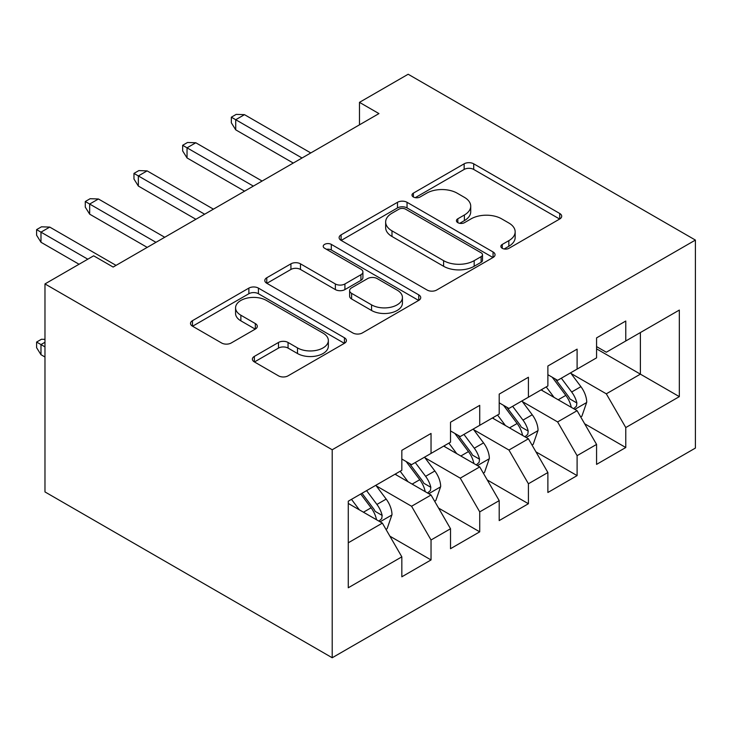 <?xml version="1.0" encoding="UTF-8"?>
<svg xmlns="http://www.w3.org/2000/svg" width="732" height="732" viewBox="0 0 732 732"><rect width="100%" height="100%" fill="white"/><g stroke="black" fill="none" stroke-linecap="round" stroke-linejoin="round"><path stroke-width="1.1" d="M502.262 248.313A4.731 2.727 0 0 0 508.95 248.313L559.724 218.996A6.762 3.898 0 0 0 561.7 216.233A6.762 3.898 0 0 0 559.724 213.479L473.705 163.812A6.762 3.898 0 0 0 464.152 163.812L413.379 193.129A4.731 2.727 0 0 0 411.988 195.06A4.731 2.727 0 0 0 413.379 196.99A4.731 2.727 0 0 0 420.067 196.99L426.637 193.202A21.621 12.49 0 0 1 457.216 193.202L464.39 197.338A21.621 12.49 0 0 1 470.722 206.168A21.621 12.49 0 0 1 464.39 214.998L457.82 218.786A4.731 2.727 0 0 0 456.429 220.716A4.731 2.727 0 0 0 457.82 222.647A4.731 2.727 0 0 0 464.509 222.647L471.079 218.859A21.621 12.49 0 0 1 501.658 218.859L508.832 222.995A21.621 12.49 0 0 1 515.163 231.824A21.621 12.49 0 0 1 508.832 240.654L502.262 244.442A4.731 2.727 0 0 0 500.871 246.373A4.731 2.727 0 0 0 502.262 248.313L502.262 244.442M254.361 356.393A6.762 3.898 0 0 0 252.384 359.147A6.762 3.898 0 0 0 254.361 361.91L278.499 375.845A6.762 3.898 0 0 0 288.051 375.845L344.443 343.29A6.762 3.898 0 0 0 346.419 340.526A6.762 3.898 0 0 0 344.443 337.772L258.423 288.106A6.762 3.898 0 0 0 248.871 288.106L192.479 320.662A6.762 3.898 0 0 0 190.503 323.425A6.762 3.898 0 0 0 192.479 326.179L221.631 343.006A6.762 3.898 0 0 0 231.184 343.006L255.322 329.08A6.762 3.898 0 0 0 257.298 326.316A6.762 3.898 0 0 0 255.322 323.562L240.865 315.218A18.08 10.44 0 0 1 235.567 307.833A18.08 10.44 0 0 1 246.73 298.189A18.08 10.44 0 0 1 266.43 300.449L323.059 333.142A18.08 10.44 0 0 1 328.348 340.526A18.08 10.44 0 0 1 317.194 350.171A18.08 10.44 0 0 1 297.494 347.91L288.051 342.457A6.762 3.898 0 0 0 278.499 342.457L254.361 356.393L254.361 361.91M44.972 283.925L332.209 449.759L332.209 657.757L44.972 491.922L44.972 283.925L93.659 255.816L113.131 267.061L378.947 113.588L359.476 102.352L359.476 124.833M359.476 102.352L408.163 74.243L695.4 240.078L332.209 449.759M427.113 290.037A6.762 3.898 0 0 0 436.675 290.037L493.057 257.481A6.762 3.898 0 0 0 495.042 254.727A6.762 3.898 0 0 0 493.057 251.964L407.047 202.306A6.762 3.898 0 0 0 397.485 202.306L341.094 234.862A6.762 3.898 0 0 0 339.117 237.616A6.762 3.898 0 0 0 341.094 240.38L427.113 290.037M326.499 249.328A4.731 2.727 0 0 1 331.303 249.996L331.303 244.378L418.75 294.868A6.762 3.898 0 0 1 420.726 297.622A6.762 3.898 0 0 1 418.75 300.385L362.358 332.941A6.762 3.898 0 0 1 352.806 332.941L266.787 283.275L266.787 277.757A6.762 3.898 0 0 0 264.81 280.521A6.762 3.898 0 0 0 266.787 283.275M266.787 277.757L290.924 263.831A6.762 3.898 0 0 1 300.477 263.831L335.366 283.97A6.762 3.898 0 0 0 344.918 283.97L360.931 274.729A6.762 3.898 0 0 0 362.907 271.965A6.762 3.898 0 0 0 360.931 269.211L324.615 248.24A4.731 2.727 0 0 1 323.224 246.309A4.731 2.727 0 0 1 326.143 243.783A4.731 2.727 0 0 1 331.303 244.378M332.209 657.757L695.4 448.076L695.4 240.078M596.571 348.853L640.39 374.153L640.39 332.548L679.333 310.066L625.778 340.984L625.778 321.028L596.571 337.891L596.571 357.847L577.1 369.093L577.1 349.137L547.884 366L547.884 385.956L528.413 397.202L528.413 377.245L499.197 394.109L499.197 414.065L479.725 425.31L479.725 405.354L450.519 422.218L450.519 442.174L431.038 453.419L431.038 433.454L401.831 450.326L401.831 470.283L348.276 501.2L348.276 587.769L401.831 556.851L382.36 523.124L348.276 503.451M679.333 310.066L679.333 396.634L625.778 427.561L606.306 393.825L571.006 373.448M584.639 423.764L625.778 447.517L625.778 427.561M625.778 447.517L596.571 464.381L596.571 444.425L577.1 455.661L557.619 421.934L522.328 401.557M535.961 451.873L577.1 475.617L577.1 455.661M577.1 475.617L547.884 492.49L547.884 472.533L528.413 483.77L508.941 450.043L473.641 429.666M487.274 479.982L528.413 503.726L528.413 483.77M528.413 503.726L499.197 520.589L499.197 500.633L479.725 511.878L460.254 478.152L424.953 457.775M438.587 508.09L479.725 531.835L479.725 511.878M479.725 531.835L450.519 548.698L450.519 528.742L431.038 539.987L411.567 506.26L376.275 485.883M389.909 536.19L431.038 559.943L431.038 539.987M431.038 559.943L401.831 576.807L401.831 556.851M401.831 459.037L411.567 464.655L431.038 453.419M348.276 542.796L382.36 523.124M450.519 430.928L460.254 436.547L479.725 425.31M411.567 506.26L431.038 495.015L395.015 474.217M450.519 528.742L431.038 495.015M499.197 402.82L508.941 408.447L528.413 397.202M460.254 478.152L479.725 466.906L443.702 446.108M499.197 500.633L479.725 466.906M547.884 374.711L557.619 380.338L577.1 369.093M508.941 450.043L528.413 438.797L492.389 417.999M547.884 472.533L528.413 438.797M596.571 346.602L606.306 352.229L625.778 340.984M557.619 421.934L577.1 410.689L541.067 389.891M596.571 444.425L577.1 410.689M606.306 393.825L640.39 374.153L679.333 396.634M504.147 248.972L508.832 246.272A21.621 12.49 0 0 0 515.163 237.442L515.163 231.824M470.722 206.168L470.722 211.786A21.621 12.49 0 0 1 464.39 220.616L459.705 223.315M559.632 219.042L473.705 169.44A6.762 3.898 0 0 0 464.152 169.44L415.264 197.658M492.975 257.536L407.047 207.925A6.762 3.898 0 0 0 397.485 207.925L341.185 240.425M481.116 256.658A4.731 2.727 0 0 0 482.498 254.727A4.731 2.727 0 0 0 481.116 252.796L405.61 209.196A4.731 2.727 0 0 0 398.922 209.196L391.986 213.204A21.621 12.49 0 0 0 385.654 222.025A21.621 12.49 0 0 0 391.986 230.855L443.601 260.656A21.621 12.49 0 0 0 474.18 260.656L481.116 256.658L481.116 262.276A4.731 2.727 0 0 0 482.498 260.345L482.498 254.727M385.654 222.025L385.654 227.652A21.621 12.49 0 0 0 391.986 236.482L391.986 230.855M481.116 262.276L474.18 266.274A21.621 12.49 0 0 1 443.601 266.274L391.986 236.482M266.878 283.33L290.924 269.449L290.924 263.831M362.907 271.965L362.907 277.593A6.762 3.898 0 0 1 360.931 280.347L344.918 289.588A6.762 3.898 0 0 1 335.366 289.588L300.477 269.449A6.762 3.898 0 0 0 290.924 269.449M331.303 249.996L418.658 300.44M371.563 304.869A18.08 10.44 0 0 0 391.263 307.129A18.08 10.44 0 0 0 402.426 297.485A18.08 10.44 0 0 0 397.128 290.11L377.172 278.59A6.762 3.898 0 0 0 367.62 278.59L351.607 287.832A6.762 3.898 0 0 0 349.631 290.586A6.762 3.898 0 0 0 351.607 293.349L371.563 304.869L371.563 310.487A18.08 10.44 0 0 0 391.263 312.747A18.08 10.44 0 0 0 402.426 303.112L402.426 297.485M349.631 290.586L349.631 296.213A6.762 3.898 0 0 0 351.607 298.967L351.607 293.349M371.563 310.487L351.607 298.967M328.348 340.526L328.348 346.145A18.08 10.44 0 0 1 317.194 355.789A18.08 10.44 0 0 1 297.494 353.529L288.051 348.084A6.762 3.898 0 0 0 278.499 348.084L254.452 361.965M235.567 307.833L235.567 313.452A18.08 10.44 0 0 0 240.865 320.836L240.865 315.218M255.23 329.125L240.865 320.836M344.351 343.335L258.423 293.724A6.762 3.898 0 0 0 248.871 293.724L192.571 326.234M580.696 416.929L581.867 416.261L586.735 402.207A18.245 10.532 -120 0 0 580.915 386.67L570.567 372.863M554.087 397.412L546.228 386.917M542.549 390.751L541.653 389.552M573.659 408.703L576.487 406.159L576.88 402.984A18.245 10.532 -120 0 0 571.665 392.004L561.316 378.197M555.414 379.057L568.188 396.113A9.296 5.362 60 0 1 569.88 398.94L576.88 402.984M552.202 377.209L565.818 395.381A18.245 10.532 60 0 1 571.042 406.352L571.408 407.413M302.032 158.002L235.722 119.719L235.722 129.839L231.339 122.811L231.339 117.193L235.722 119.719L244.479 114.659L310.789 152.942M235.722 129.839L293.267 163.062M231.339 117.193L236.207 114.375L244.479 114.659M532.018 445.038L533.18 444.37L538.047 430.306A18.245 10.532 -120 0 0 532.228 414.77L521.889 400.971M505.4 425.512L497.54 415.026M493.862 418.85L492.975 417.661M524.972 436.812L527.799 434.268L528.202 431.084A18.245 10.532 -120 0 0 522.977 420.113L512.638 406.306M506.727 407.166L519.51 424.221A9.296 5.362 60 0 1 521.193 427.04L528.202 431.084M503.524 405.318L517.131 423.489A18.245 10.532 60 0 1 522.355 434.46L522.73 435.513M483.33 473.147L484.502 472.469L489.36 458.415A18.245 10.532 -120 0 0 483.541 442.878L473.201 429.071M456.722 453.62L448.853 443.125M445.184 446.959L444.287 445.77M476.285 464.921L479.112 462.377L479.515 459.193A18.245 10.532 -120 0 0 474.29 448.222L463.951 434.415M458.049 435.275L470.822 452.33A9.296 5.362 60 0 1 472.506 455.148L479.515 459.193M454.837 433.426L468.453 451.598A18.245 10.532 60 0 1 473.668 462.569L474.043 463.621M253.345 186.111L187.035 147.827L187.035 157.947L182.652 150.92L182.652 145.293L187.035 147.827L195.801 142.767L262.111 181.051M187.035 157.947L244.58 191.171M182.652 145.293L187.52 142.484L195.801 142.767M204.658 214.22L138.348 175.936L138.348 186.056L133.965 179.029L133.965 173.402L138.348 175.936L147.114 170.876L213.424 209.16M138.348 186.056L195.892 219.28M133.965 173.402L138.842 170.593L147.114 170.876M434.643 501.255L435.815 500.578L440.682 486.524A18.245 10.532 -120 0 0 434.854 470.987L424.514 457.18M408.035 481.729L400.175 471.234M396.497 475.068L395.6 473.878M427.607 493.029L430.434 490.486L430.828 487.302A18.245 10.532 -120 0 0 425.603 476.331L415.264 462.523M409.362 463.383L422.135 480.439A9.296 5.362 60 0 1 423.828 483.257L430.828 487.302M406.15 461.535L419.765 479.707A18.245 10.532 60 0 1 424.99 490.678L425.356 491.73M385.965 529.364L387.127 528.687L391.995 514.633A18.245 10.532 -120 0 0 386.176 499.096L375.827 485.289M359.348 509.838L351.488 499.343M378.92 521.138L381.747 518.595L382.15 515.41A18.245 10.532 -120 0 0 376.925 504.439L366.576 490.632M362.011 493.267L373.448 508.548A9.296 5.362 60 0 1 375.141 511.366L382.15 515.41M360.739 494.009L371.078 507.807A18.245 10.532 60 0 1 376.303 518.787L376.669 519.839M44.972 342.274L40.983 344.58L40.983 354.7L44.972 357.006M40.983 354.7L36.6 347.673L36.6 342.054L44.972 346.886M36.6 342.054L41.468 339.245L44.972 339.364M155.971 242.329L89.67 204.045L89.67 214.165L85.287 207.138L85.287 201.51L89.67 204.045L98.427 198.985L164.737 237.269M89.67 214.165L147.214 247.389M85.287 201.51L90.155 198.701L98.427 198.985M87.813 259.192L40.983 232.154L40.983 242.265L36.6 235.237L36.6 229.619L40.983 232.154L49.749 227.094L116.049 265.377M40.983 242.265L79.056 264.252M36.6 229.619L41.468 226.81L49.749 227.094M508.832 246.272L508.832 240.654M457.82 222.647L457.82 218.786M464.39 220.616L464.39 214.998M413.379 196.99L413.379 193.129M464.152 169.44L464.152 163.812M473.705 169.44L473.705 163.812M559.724 218.996L559.724 213.479M341.094 240.38L341.094 234.862M397.485 207.925L397.485 202.306M407.047 207.925L407.047 202.306M493.057 257.481L493.057 251.964M443.601 266.274L443.601 260.656M474.18 266.274L474.18 260.656M300.477 269.449L300.477 263.831M335.366 289.588L335.366 283.97M344.918 289.588L344.918 283.97M360.931 280.347L360.931 274.729M418.75 300.385L418.75 294.868M278.499 348.084L278.499 342.457M288.051 348.084L288.051 342.457M297.494 353.529L297.494 347.91M255.322 329.08L255.322 323.562M192.479 326.179L192.479 320.662M248.871 293.724L248.871 288.106M258.423 293.724L258.423 288.106M344.443 343.29L344.443 337.772M574.812 409.371L586.616 402.554M571.665 392.004L580.915 386.67M558.196 399.782L565.818 395.381M526.125 437.48L537.928 430.663M522.977 420.113L532.228 414.77M509.509 427.891L517.131 423.489M477.438 465.589L489.241 458.772M474.29 448.222L483.541 442.878M460.831 455.999L468.453 451.598M428.751 493.697L440.563 486.881M425.603 476.331L434.854 470.987M412.143 484.099L419.765 479.707M380.073 521.806L391.876 514.989M376.925 504.439L386.176 499.096M363.456 512.208L371.078 507.807"/></g></svg>
